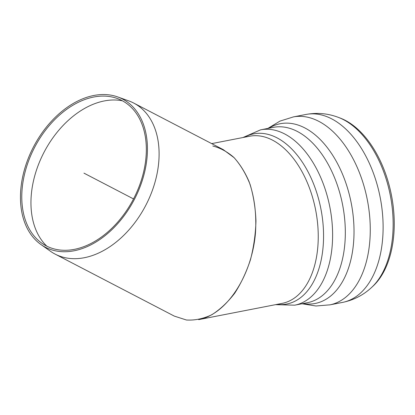 <?xml version="1.0" encoding="UTF-8"?>
<svg xmlns="http://www.w3.org/2000/svg" width="415" height="415" viewBox="0 0 415 415"><rect width="100%" height="100%" fill="white"/><g stroke="black" fill="none" stroke-linecap="round" stroke-linejoin="round"><path stroke-width="0.62" d="M372.924 286.231A91.305 54.412 -101 0 0 391.475 195.341A91.305 54.412 -101 0 0 340.17 118.057L338.469 117.414A92.327 55.019 -101 0 1 390.344 195.564A92.327 55.019 -101 0 1 371.586 287.465L372.924 286.231M338.469 117.414C327.902 113.399 317.05 112.413 305.907 114.467A95.741 57.052 -101 0 1 380.207 197.535A95.741 57.052 -101 0 1 342.51 302.416L329.666 304.916A95.741 57.052 -101 0 0 330.112 304.828A95.741 57.052 -101 0 0 367.363 200.04A95.741 57.052 -101 0 0 293.509 116.885L279.975 121.102L267.867 128.422M302.986 303.567A91.559 54.562 -101 0 0 351.246 203.179A91.559 54.562 -101 0 0 268.837 128.235M211.692 143.616L249.586 136.239A85.137 50.734 -101 0 1 315.659 210.109A85.137 50.734 -101 0 1 282.138 303.375L198.661 319.633C226.715 314.373 252.154 275.363 255.51 232.436C256.605 213.948 254.457 197.016 249.078 181.651C244.985 172.152 239.927 164.091 233.899 157.461C227.42 151.802 220.386 147.984 212.796 146.002M40.883 244.487L50.495 251.288A85.137 57.955 -62.5 0 0 55.102 254.099A85.137 57.955 -62.5 0 0 145.805 205.311A85.137 57.955 -62.5 0 0 133.677 103.039A85.137 57.955 -62.5 0 0 128.728 100.881L117.642 96.913A83.529 56.86 -62.5 0 0 32.837 148.197A83.529 56.86 -62.5 0 0 40.883 244.487A83.529 56.86 -62.5 0 0 134.393 199.376A83.529 56.86 -62.5 0 0 117.642 96.913M133.677 103.039L223.249 149.628L234.133 157.695C240.627 164.994 245.955 173.942 250.131 184.545C253.524 195.88 255.464 208.024 255.956 220.967C255.578 234.096 253.747 247.024 250.458 259.749C246.386 272.064 241.146 283.217 234.729 293.203C227.768 302.276 220.152 309.44 211.878 314.71C203.407 318.736 194.925 320.499 186.434 320.007L174.321 316.111L55.102 254.099M33.921 148.731A81.931 55.771 -62.5 0 0 41.811 243.174A81.931 55.771 -62.5 0 0 133.531 198.93A81.931 55.771 -62.5 0 0 117.097 98.428A81.931 55.771 -62.5 0 0 33.921 148.731M122.409 100.793A83.529 56.86 -62.5 0 0 43.331 153.654A83.529 56.86 -62.5 0 0 46.796 246.162M83.949 173.138L133.531 198.93M276.971 304.377A86.683 51.657 -101 0 0 320.935 209.082A86.683 51.657 -101 0 0 244.419 137.246M307.448 302.701A89.313 53.224 -101 0 0 342.614 204.86A89.313 53.224 -101 0 0 273.298 127.364L260.589 129.838A89.313 53.224 -101 0 1 329.904 207.334A89.313 53.224 -101 0 1 294.733 305.175L307.448 302.701M342.51 302.416C353.611 300.138 363.301 295.153 371.586 287.465M305.907 114.467L293.057 116.968M302.011 303.759L315.986 305.995L330.112 304.828M275.513 304.662L294.733 305.175M242.962 137.526L260.589 129.838"/></g></svg>
